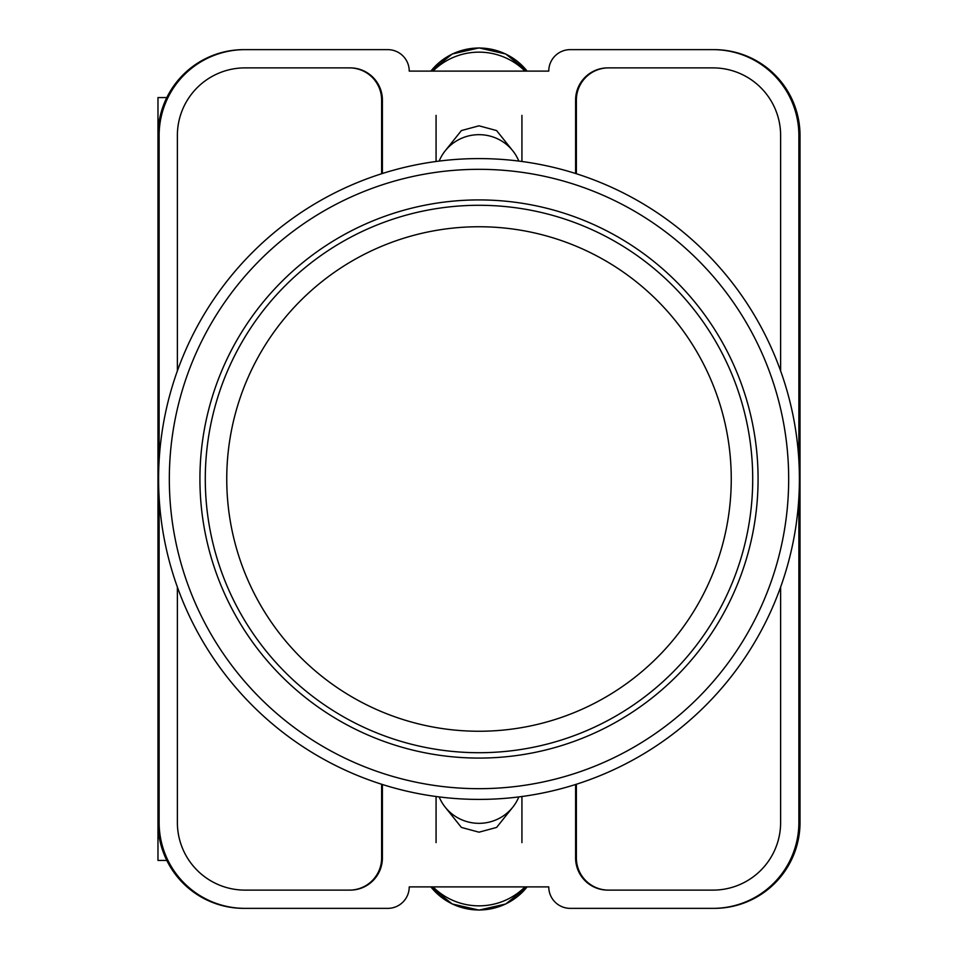 <?xml version="1.0" encoding="UTF-8"?>
<svg xmlns="http://www.w3.org/2000/svg" width="958" height="958" viewBox="0 0 958 958"><rect width="100%" height="100%" fill="white"/><g stroke="black" fill="none" stroke-linecap="round" stroke-linejoin="round"><path stroke-width="1.44" d="M445.338 807.343L461.397 827.425L479 832.191L496.603 827.425L512.662 807.343M512.662 150.657L496.603 130.575L479 125.809L461.397 130.575L445.338 150.657M798.876 497.549L798.876 822.491A85.873 85.873 0 0 1 713.003 908.364L570.238 908.364A21.471 21.471 0 0 1 548.766 886.892L409.234 886.892A21.471 21.471 0 0 1 387.762 908.364L244.997 908.364A85.873 85.873 0 0 1 159.124 822.491L159.124 497.549M159.124 460.451L159.124 135.509A85.873 85.873 0 0 1 244.997 49.636L387.762 49.636A21.471 21.471 0 0 1 409.234 71.108L548.766 71.108A21.471 21.471 0 0 1 570.238 49.636L713.003 49.636A85.873 85.873 0 0 1 798.876 135.509L798.876 460.451M780.626 587.098L780.626 822.491A67.623 67.623 0 0 1 713.003 890.114L607.803 890.114A32.201 32.201 0 0 1 575.602 857.913L575.602 784.494M382.398 784.494L382.398 857.913A32.201 32.201 0 0 1 350.197 890.114L244.997 890.114A67.623 67.623 0 0 1 177.374 822.491L177.374 587.098M780.626 370.902L780.626 135.509A67.623 67.623 0 0 0 713.003 67.886L607.803 67.886A32.201 32.201 0 0 0 575.602 100.087L575.602 173.506M382.398 173.506L382.398 100.087A32.201 32.201 0 0 0 350.197 67.886L244.997 67.886A67.623 67.623 0 0 0 177.374 135.509L177.374 370.902M244.997 49.636L243.847 49.636A85.873 85.873 0 0 0 157.974 135.509L157.974 822.491A85.873 85.873 0 0 0 243.847 908.364L244.997 908.364M713.003 908.364L714.153 908.364A85.873 85.873 0 0 0 800.026 822.491L800.026 135.509A85.873 85.873 0 0 0 714.153 49.636L713.003 49.636M713.806 49.636A85.873 85.873 0 0 1 799.679 135.509L799.679 822.491A85.873 85.873 0 0 1 713.806 908.364M244.194 908.364A85.873 85.873 0 0 1 158.321 822.491L158.321 135.509A85.873 85.873 0 0 1 244.194 49.636M349.658 67.886A32.201 32.201 0 0 1 381.859 100.087L381.859 173.673M576.141 173.673L576.141 100.087A32.201 32.201 0 0 1 608.342 67.886M381.859 784.327L381.859 857.913A32.201 32.201 0 0 1 349.658 890.114M576.141 784.327L576.141 857.913A32.201 32.201 0 0 0 608.342 890.114M381.631 784.255L381.631 857.913A32.201 32.201 0 0 1 349.43 890.114M608.569 890.114A32.201 32.201 0 0 1 576.369 857.913L576.369 784.255M349.43 67.886A32.201 32.201 0 0 1 381.631 100.087L381.631 173.745M576.369 173.745L576.369 100.087A32.201 32.201 0 0 1 608.569 67.886M439.171 796.924A42.93 42.152 0 0 0 479 823.329A42.93 42.152 0 0 0 518.829 796.924M524.984 886.892A64.402 63.216 180 0 1 433.016 886.892M439.171 161.076A42.93 42.152 0 0 1 479 134.671A42.93 42.152 0 0 1 518.829 161.076M524.984 71.108A64.402 63.216 180 0 0 433.016 71.108M157.974 784.614L157.974 860.44L166.824 860.44M166.824 97.56L157.974 97.56L157.974 173.386M479 158.597A320.403 320.403 0 0 1 799.403 479A320.403 320.403 0 0 1 479 799.403A320.403 320.403 0 0 1 158.597 479A320.403 320.403 0 0 1 479 158.597A320.403 320.403 0 0 0 158.597 479A320.403 320.403 0 0 0 479 799.403M479 199.923A279.077 279.077 0 0 0 199.923 479A279.077 279.077 0 0 0 479 758.077A279.077 279.077 0 0 0 758.077 479A279.077 279.077 0 0 0 479 199.923M479 205.287A273.713 273.713 0 0 1 752.713 479A273.713 273.713 0 0 1 479 752.713A273.713 273.713 0 0 1 205.287 479A273.713 273.713 0 0 1 479 205.287A273.713 273.713 0 0 0 205.287 479A273.713 273.713 0 0 0 479 752.713M430.896 886.892A60.953 59.839 0 0 0 527.104 886.892M430.896 71.108A60.953 59.839 0 0 1 527.104 71.108M479 788.673A309.674 309.674 0 0 0 788.673 479A309.674 309.674 0 0 0 479 169.327A309.674 309.674 0 0 0 169.327 479A309.674 309.674 0 0 0 479 788.673M479 731.253A252.253 252.253 0 0 0 731.253 479A252.253 252.253 0 0 0 479 226.747A252.253 252.253 0 0 0 226.747 479A252.253 252.253 0 0 0 479 731.253M436.07 796.517L436.07 842.621M521.93 796.517L521.93 842.621M430.872 886.892L452.236 903.993L479 910.1L505.764 903.993L527.128 886.892M521.93 161.483L521.93 115.379M436.07 161.483L436.07 115.379M430.872 71.108L452.236 54.007L479 47.9L505.764 54.007L527.128 71.108"/></g></svg>
